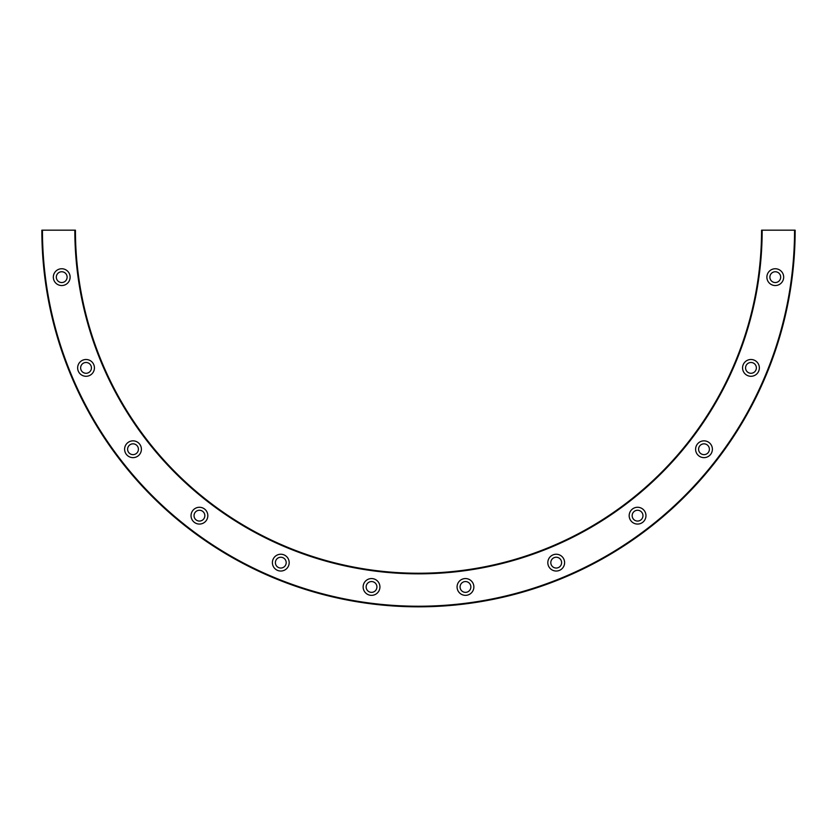 <?xml version="1.0" encoding="UTF-8"?>
<svg xmlns="http://www.w3.org/2000/svg" width="837" height="837" viewBox="0 0 837 837"><rect width="100%" height="100%" fill="white"/><g stroke="black" fill="none" stroke-linecap="round" stroke-linejoin="round"><path stroke-width="1.26" d="M61.718 268.75A8.401 8.401 0 0 0 53.327 277.141A8.401 8.401 0 0 0 61.718 285.543A8.401 8.401 0 0 0 70.12 277.141A8.401 8.401 0 0 0 61.718 268.75M61.718 271.753A5.399 5.399 0 0 0 56.32 277.141A5.399 5.399 0 0 0 61.718 282.54A5.399 5.399 0 0 0 67.117 277.141A5.399 5.399 0 0 0 61.718 271.753M86.033 359.491A8.401 8.401 0 0 0 77.642 367.882A8.401 8.401 0 0 0 86.033 376.284A8.401 8.401 0 0 0 94.435 367.882A8.401 8.401 0 0 0 86.033 359.491M86.033 362.484A5.399 5.399 0 0 0 80.634 367.882A5.399 5.399 0 0 0 86.033 373.281A5.399 5.399 0 0 0 91.432 367.882A5.399 5.399 0 0 0 86.033 362.484M133.01 440.848A8.401 8.401 0 0 0 124.608 449.239A8.401 8.401 0 0 0 133.01 457.64A8.401 8.401 0 0 0 141.401 449.239A8.401 8.401 0 0 0 133.01 440.848M133.01 443.84A5.399 5.399 0 0 0 127.611 449.239A5.399 5.399 0 0 0 133.01 454.637A5.399 5.399 0 0 0 138.408 449.239A5.399 5.399 0 0 0 133.01 443.84M199.436 507.274A8.401 8.401 0 0 0 191.035 515.665A8.401 8.401 0 0 0 199.436 524.067A8.401 8.401 0 0 0 207.827 515.665A8.401 8.401 0 0 0 199.436 507.274M199.436 510.267A5.399 5.399 0 0 0 194.038 515.665A5.399 5.399 0 0 0 199.436 521.064A5.399 5.399 0 0 0 204.835 515.665A5.399 5.399 0 0 0 199.436 510.267M280.793 554.24A8.401 8.401 0 0 0 272.391 562.642A8.401 8.401 0 0 0 280.793 571.033A8.401 8.401 0 0 0 289.183 562.642A8.401 8.401 0 0 0 280.793 554.24M280.793 557.243A5.399 5.399 0 0 0 275.394 562.642A5.399 5.399 0 0 0 280.793 568.041A5.399 5.399 0 0 0 286.191 562.642A5.399 5.399 0 0 0 280.793 557.243M371.534 578.555A8.401 8.401 0 0 0 363.132 586.957A8.401 8.401 0 0 0 371.534 595.348A8.401 8.401 0 0 0 379.925 586.957A8.401 8.401 0 0 0 371.534 578.555M371.534 581.558A5.399 5.399 0 0 0 366.135 586.957A5.399 5.399 0 0 0 371.534 592.355A5.399 5.399 0 0 0 376.922 586.957A5.399 5.399 0 0 0 371.534 581.558M465.466 578.555A8.401 8.401 0 0 0 457.075 586.957A8.401 8.401 0 0 0 465.466 595.348A8.401 8.401 0 0 0 473.868 586.957A8.401 8.401 0 0 0 465.466 578.555M465.466 581.558A5.399 5.399 0 0 0 460.078 586.957A5.399 5.399 0 0 0 465.466 592.355A5.399 5.399 0 0 0 470.865 586.957A5.399 5.399 0 0 0 465.466 581.558M556.207 554.24A8.401 8.401 0 0 0 547.817 562.642A8.401 8.401 0 0 0 556.207 571.033A8.401 8.401 0 0 0 564.609 562.642A8.401 8.401 0 0 0 556.207 554.24M556.207 557.243A5.399 5.399 0 0 0 550.809 562.642A5.399 5.399 0 0 0 556.207 568.041A5.399 5.399 0 0 0 561.606 562.642A5.399 5.399 0 0 0 556.207 557.243M637.564 507.274A8.401 8.401 0 0 0 629.173 515.665A8.401 8.401 0 0 0 637.564 524.067A8.401 8.401 0 0 0 645.965 515.665A8.401 8.401 0 0 0 637.564 507.274M637.564 510.267A5.399 5.399 0 0 0 632.165 515.665A5.399 5.399 0 0 0 637.564 521.064A5.399 5.399 0 0 0 642.962 515.665A5.399 5.399 0 0 0 637.564 510.267M703.99 440.848A8.401 8.401 0 0 0 695.599 449.239A8.401 8.401 0 0 0 703.99 457.64A8.401 8.401 0 0 0 712.392 449.239A8.401 8.401 0 0 0 703.99 440.848M703.99 443.84A5.399 5.399 0 0 0 698.592 449.239A5.399 5.399 0 0 0 703.99 454.637A5.399 5.399 0 0 0 709.389 449.239A5.399 5.399 0 0 0 703.99 443.84M750.967 359.491A8.401 8.401 0 0 0 742.565 367.882A8.401 8.401 0 0 0 750.967 376.284A8.401 8.401 0 0 0 759.358 367.882A8.401 8.401 0 0 0 750.967 359.491M750.967 362.484A5.399 5.399 0 0 0 745.568 367.882A5.399 5.399 0 0 0 750.967 373.281A5.399 5.399 0 0 0 756.366 367.882A5.399 5.399 0 0 0 750.967 362.484M775.282 268.75A8.401 8.401 0 0 0 766.88 277.141A8.401 8.401 0 0 0 775.282 285.543A8.401 8.401 0 0 0 783.673 277.141A8.401 8.401 0 0 0 775.282 268.75M775.282 271.753A5.399 5.399 0 0 0 769.883 277.141A5.399 5.399 0 0 0 775.282 282.54A5.399 5.399 0 0 0 780.68 277.141A5.399 5.399 0 0 0 775.282 271.753M418.5 573.24A343.065 343.065 0 0 0 761.565 230.175L762.162 230.175A343.662 343.662 0 0 1 418.5 573.837A343.662 343.662 0 0 1 74.838 230.175L75.435 230.175A343.065 343.065 0 0 0 418.5 573.24M74.838 230.175L41.85 230.175A376.65 376.65 0 0 0 418.5 606.825A376.65 376.65 0 0 0 795.15 230.175L762.162 230.175M42.446 230.175A376.054 376.054 0 0 0 418.5 606.229A376.054 376.054 0 0 0 794.554 230.175"/></g></svg>

